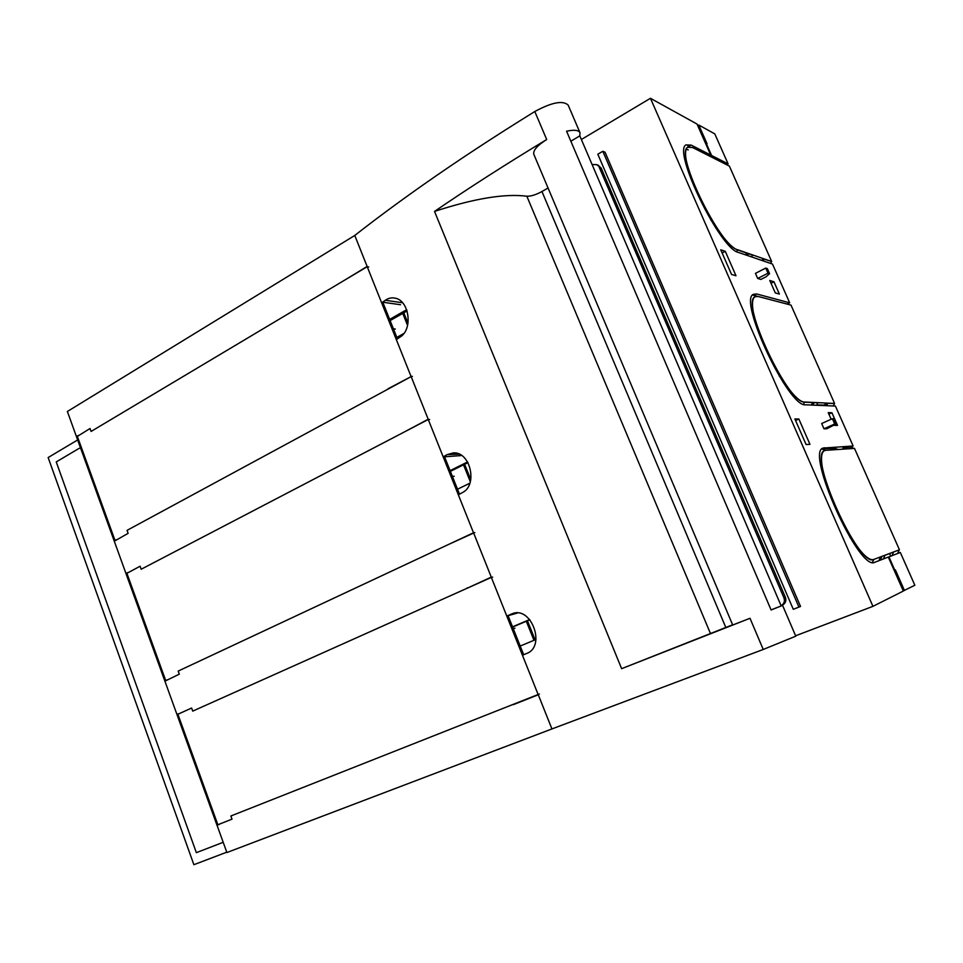 <?xml version="1.0" encoding="UTF-8"?>
<svg xmlns="http://www.w3.org/2000/svg" width="963" height="963" viewBox="0 0 963 963"><rect width="100%" height="100%" fill="white"/><g stroke="black" fill="none" stroke-linecap="round" stroke-linejoin="round"><path stroke-width="1.44" d="M849.98 537.51L850.75 537.185C839.002 517.733 830.238 497.775 824.484 477.311L823.666 477.612M854.012 543.794L854.879 543.469C863.293 555.35 869.529 560.695 873.573 559.515L880.483 556.915L878.93 560.683M825.833 450.311L824.593 450.636C807.584 454.512 859.128 568.772 873.85 559.407L899.442 549.789L854.494 448.397L825.833 450.311M824.316 450.756L824.316 450.756C821.126 452.538 820.657 459.158 822.896 470.606L821.981 470.919M821.993 470.991L822.896 470.606M892.051 555.639L893.556 552.016L884.913 555.338M880.387 560.129L881.927 556.373L880.471 556.951M881.927 556.373L884.961 555.242L883.42 558.949M893.556 552.016L899.442 549.789M890.691 556.157L889.547 553.593M849.968 537.486L850.75 537.185M833.38 405.977L834.584 403.461L790.996 305.115L758.11 296.448L755.052 296.76C740.114 301.828 788.372 404.556 804.574 402.016L834.584 403.461M853.134 446.001L835.427 406.061L805.489 404.809C788.516 407.626 737.742 299.625 753.451 294.305L756.701 293.968L789.672 302.815L772.495 264.067L738.416 252.426C720.216 249.188 672.355 151.095 685.981 144.895L691.193 145.112L710.718 155.043L697.031 124.058L650.458 98.298L872.935 606.353L903.33 591.053L888.307 557.071L874.789 562.272C859.381 572.275 805.152 452.141 823.04 448.084L853.134 446.001L850.57 447.121L854.025 448.421M897.697 553.46L899.177 549.897M903.27 590.933L914.85 585.251L900.321 552.461L888.319 557.083M726.608 164.709L728.088 163.879L714.799 133.893L698.777 125.021L707.059 143.776L705.614 143.487M771.676 261.527L729.376 166.105L692.553 147.495L687.63 147.303C674.666 153.189 720.155 246.492 737.538 249.706L771.676 261.527L763.912 259.059L761.492 260.299M770.749 263.465L771.423 261.659M781.017 302.49L787.204 304.031L789.672 302.815M787.204 304.031L788.288 304.404M847.717 448.842L844.214 447.518L842.914 448.084L843.383 449.131M844.214 447.518L850.57 447.121M833.079 449.817L829.456 448.445L821.969 448.914M830.202 448.722L834.5 448.132L838.087 449.492M831.081 448.337L834.692 449.709M894.182 570.361L894.771 570.12L888.909 556.843M904.462 590.488L895.349 569.867L894.771 570.12M813.109 405.122L814.096 402.606L812.002 403.569M814.096 402.606L817.647 402.775L816.672 405.279M826.772 405.7L827.723 403.256L823.871 405.014L824.123 405.592M827.723 403.256L834.331 403.581M783.388 382.684L784.195 382.431C792.898 395.071 799.603 401.643 804.31 402.137L812.411 402.522L811.424 405.062M823.931 405.146L816.841 404.845M752.597 295.099L764.153 298.036M764.766 298.193L769.919 299.565M832.369 418.712L821.668 423.527L823.991 428.788L834.704 423.997L832.369 418.712L833.753 418.724L836.077 423.985L826.784 428.752L823.991 428.788M794.884 418.965L806.091 444.521L809.955 444.328L798.845 419.001L794.884 418.965M731.543 274.455L735.997 275.755L725.283 251.331L720.745 249.802L731.543 274.455M779.404 294.076L773.951 281.762L769.798 280.486L775.287 292.921L779.404 294.076M831.153 419.254L828.228 412.646L831.924 412.742L837.521 425.405L833.838 425.333M765.754 268.075L755.449 273.36L757.7 278.463L760.902 279.426L766.018 276.814L769.581 273.697L767.33 268.605L765.754 268.075L768.017 273.191L769.581 273.697M763.226 260.901L763.912 259.059M747.697 255.592L748.407 253.69L745.916 254.99M748.407 253.69L752.452 255.087L751.742 256.977M715.088 226.907L715.858 226.714C724.814 240.052 731.952 247.768 737.285 249.838L746.481 253.028L745.771 254.93M709.514 156.066L711.573 155.476L728.088 163.879M709.189 155.898L710.718 155.043M711.573 155.476L706.204 143.318M688.268 149.927L686.186 149.181M722.13 252.98L725.283 251.331M753.704 318.259L754.583 317.983C759.59 336.617 768.053 355.913 779.982 375.871L779.284 376.208M755.209 296.664L754.787 296.893C752.344 298.59 751.85 303.622 753.283 311.988L752.284 312.265M752.32 312.457L753.283 311.988M764.875 298.145L766.018 298.53M687.883 146.183L689.412 146.641M757.7 278.463L768.017 273.191M828.878 414.114L831.924 412.742M771.014 283.242L773.951 281.762M795.558 420.494L798.845 419.001M836.077 423.985L834.704 423.997M710.923 220.238L711.549 219.901C699.475 199.485 691.29 180.815 686.98 163.915L686.053 164.143M687.895 147.098L687.377 147.447C685.584 148.952 685.114 152.66 685.945 158.57L684.862 158.823M684.922 159.148L685.945 158.57M697.718 125.635L698.777 125.021M710.826 220.094L711.549 219.901M469.836 483.209L457.521 489.216M467.585 461.939L450.094 470.63M470.726 479.911L469.595 479.947M779.236 376.112L779.982 375.871M529.421 625.697L528.218 626.022M529.674 619.546L512.521 626.841M536.006 639.456L520.201 646.041M529.602 626.155L528.41 626.48M513.243 628.622L514.94 628.177M529.855 619.739L512.617 627.069M452.357 476.288L454.199 476.288M467.982 462.625L450.383 471.364M403.076 313.228L406.482 321.726L407.457 321.907M406.711 309.677L389.642 319.403M403.75 333.523L396.84 337.399M407.132 310.917L390.123 320.607M393.361 328.684L395.336 329.093M795.594 635.785L872.935 606.353M581.363 139.503L650.458 98.298M800.518 606.437L605.029 152.202L602.826 151.275L798.929 607.099L800.518 606.437M798.929 607.099L793.283 609.302L597.818 154.212L602.826 151.275M80.447 447.711L79.219 448.445M223.187 842.264L221.598 842.926L223.151 842.192M77.642 439.959L48.15 457.545L193.876 864.702L226.774 852.183M78.99 448.445L56.239 461.915L196.356 852.652L221.598 842.926M405.014 431.617L428.198 419.242L411.153 376.593L388.029 388.775M344.886 280.004L367.144 266.462L354.769 235.466L67.374 411.49L76.39 436.444L78.485 435.42M116.246 539.774L114.272 541.158L125.924 573.394L128.103 572.504M166.972 679.902L164.914 681.178L176.915 714.353L179.178 713.607M219.203 824.208L217.06 825.339L226.895 852.532L551.931 728.931L538.173 694.504L513.291 704.663L538.281 694.78M467.127 588.249L491.274 577.126L473.555 532.768M449.577 543.987L473.664 533.045M533.959 640.299L526.304 621.243M407.554 325.374L402.751 313.408M470.305 481.705L463.528 464.84M467.031 587.984L468.343 587.707M219.299 824.46L217.108 825.026M785.423 597.385L783.99 597.939C785.062 601.273 784.099 603.861 781.089 605.703L782.004 605.378C785.435 603.56 786.578 600.9 785.423 597.385L601.141 168.043L596.687 164.649L592.089 164.541M598.047 165.203L601.141 168.043M464.623 464.298L470.775 479.634M403.798 312.819L407.999 323.255M382.732 303.032L383.864 302.37L400.56 304.729M527.447 620.762L535.091 639.829M507.718 615.79L517.432 613.022M444.196 456.835L461.121 455.571M783.99 597.939L599.215 167.273M551.931 728.931L763.238 649.471L795.775 636.182L782.582 605.402L771.098 609.976L566.581 131.221C574.153 129.572 578.643 130.089 580.027 132.774L579.81 135.867L570.854 141.224M782.582 605.402L771.062 609.904M781.186 605.932L579.81 135.867M396.371 339.602L400.054 337.074C413.344 329.418 409.203 299.866 394.758 298.109C391.568 297.435 388.426 298.157 385.332 300.275L381.697 302.888M354.769 235.466C375.522 219.191 398.453 202.23 423.539 184.595C457.04 161.05 494.127 136.686 534.802 111.515C551.835 102.319 562.958 100.176 568.17 105.111L579.991 132.689M522.488 655.249L526.629 653.48C546.045 646.691 531.72 606.919 513.159 613.371L506.815 616.031M492.659 577.126L491.274 577.126M458.388 494.813L462.3 492.647C477.973 485.533 470.582 451.611 453.429 452.875L447.085 454.632L443.233 456.871M411.153 376.593L127.044 530.36L128.127 533.346L114.296 541.218M732.626 624.806L725.813 627.479L541.952 191.517L548.055 188.014M533.863 154.429L533.803 154.273C532.948 150.433 537.246 145.509 546.695 139.515L534.802 111.515M533.803 154.273L732.711 625.023L749.996 618.282L621.629 668.671L434.518 211.415C468.319 188.303 505.707 164.336 546.695 139.515M541.952 191.517C535.994 194.779 530.962 196.344 526.845 196.223C504.973 193.407 474.193 198.462 434.518 211.415M725.813 627.479L710.465 633.534L526.845 196.223M621.629 668.671L710.465 633.534M76.546 436.913L114.236 541.11L76.546 436.913L90.028 428.511L91.1 431.436L367.204 266.691L410.996 376.316L412.429 376.401M383.033 302.851L397.43 338.868M368.685 266.956L367.204 266.691M126.057 573.792L164.854 681.046L126.057 573.792L140.08 566.232L141.176 569.241L428.258 419.495L473.507 532.768L178.191 671.079L179.311 674.148L164.962 681.154M444.509 456.679L459.507 494.188M429.654 419.507L428.258 419.495M474.855 532.575L473.507 532.768M177.011 714.678L191.613 708.022L192.744 711.115L491.347 577.403L538.136 694.516L230.855 815.998L232.011 819.164L216.952 825.098L177.023 714.69L216.952 825.098M508.055 615.646L523.679 654.732M539.376 694.022L538.136 694.516M872.394 562.38L873.85 559.407M821.872 449.023L825.399 450.359M822.173 448.698L824.376 447.735M803.455 404.34L804.574 402.016M754.089 295.292L756.701 293.968M736.635 251.608L737.538 249.706M688.81 146.46L691.193 145.112M402.594 302.755L385.332 300.275M515.205 613.034L510.908 614.165M459.207 454.139L447.085 454.632M763.238 649.471L749.996 618.282M77.269 436.143L115.006 540.448M126.851 573.166L165.684 680.504M177.878 714.197L217.867 824.737M782.004 605.378L781.113 605.739M598.625 165.431L596.687 164.649"/></g></svg>
